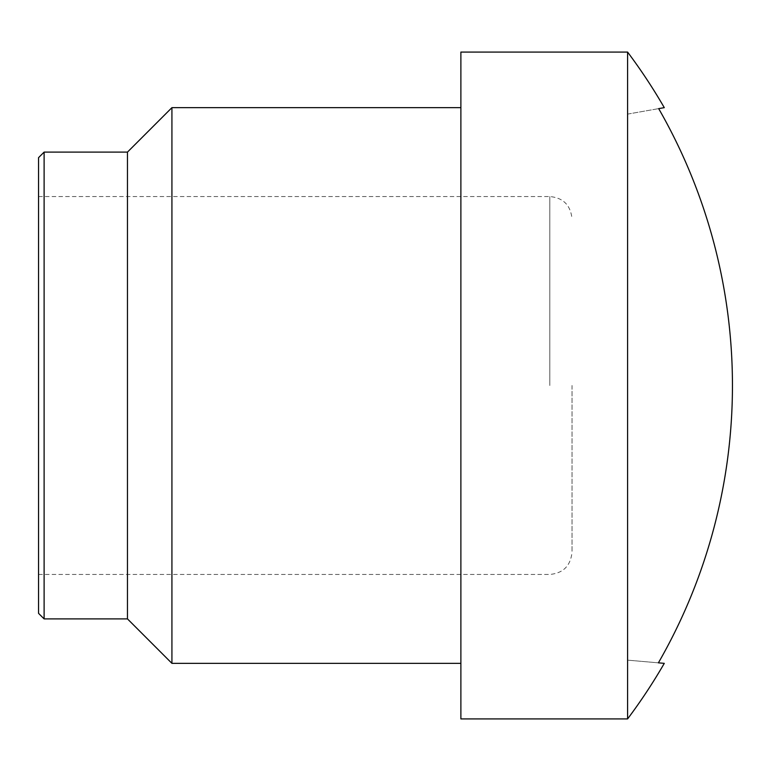 <?xml version="1.0" encoding="UTF-8"?>
<svg xmlns="http://www.w3.org/2000/svg" width="771" height="771" viewBox="0 0 771 771"><rect width="100%" height="100%" fill="white"/><g stroke="black" fill="none" stroke-linecap="round" stroke-linejoin="round"><path stroke-width="0.58" stroke-dasharray="3.85 2.89" d="M460.885 52.081L460.885 718.919M627.594 52.081L627.594 718.919M664.284 107.651L658.675 108.624A554.59 552.479 -90 0 1 732.45 385.5A554.59 552.479 -90 0 1 658.405 662.838L664.284 663.349M171.923 663.349L171.923 107.651M460.885 385.5L460.885 107.651L460.885 385.5M44.111 618.891L44.111 152.109M127.466 618.891L127.466 152.109M572.024 385.5L572.024 552.209L572.024 385.5M38.55 385.5L38.55 196.557L38.55 385.5M38.55 157.66L38.55 613.34M627.594 660.14L627.594 114.108L627.594 660.14L658.405 662.838L627.594 660.14M627.594 114.108L658.675 108.624L627.594 114.108M549.8 385.5L549.8 196.557L549.8 385.5M38.55 574.443L549.8 574.443C563.177 573.248 570.588 565.837 572.024 552.209M38.55 196.557L549.8 196.557C563.177 197.752 570.588 205.163 572.024 218.791"/><path stroke-width="1.16" d="M627.594 718.919L460.885 718.919L460.885 52.081L627.594 52.081L627.594 718.919A555.708 555.708 0 0 0 664.284 663.349L658.405 662.838A554.59 552.479 -90 0 0 732.45 385.5A554.59 552.479 -90 0 0 658.675 108.624L664.284 107.651A555.708 555.708 0 0 0 627.594 52.081M44.111 152.109L44.111 618.891L38.55 613.34L38.55 157.66L44.111 152.109L127.466 152.109L171.923 107.651L171.923 663.349L460.885 663.349M127.466 152.109L127.466 618.891L171.923 663.349M171.923 107.651L460.885 107.651M44.111 618.891L127.466 618.891"/></g></svg>
